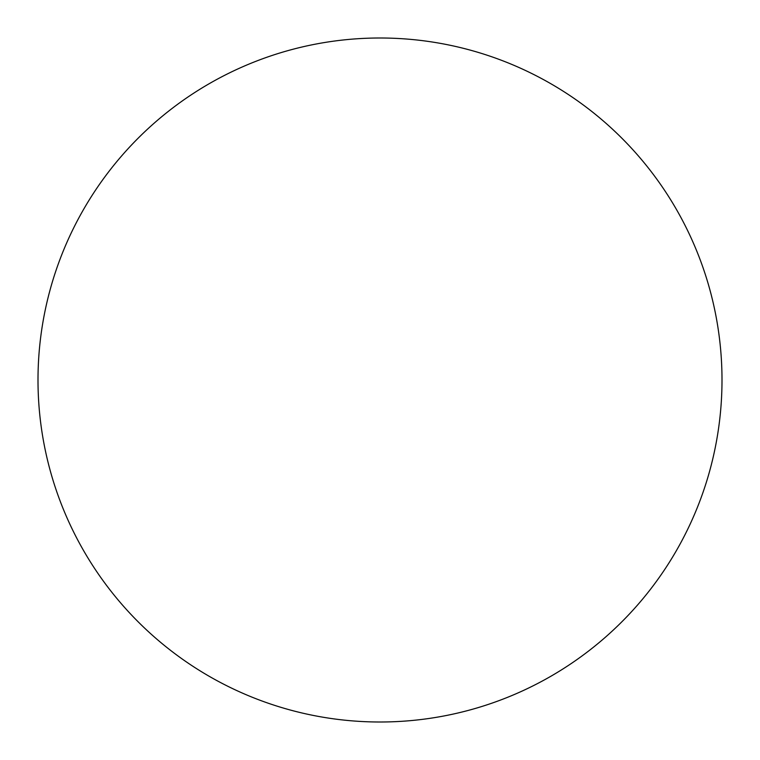 <?xml version="1.0" encoding="UTF-8"?>
<svg xmlns="http://www.w3.org/2000/svg" width="760" height="760" viewBox="0 0 760 760"><rect width="100%" height="100%" fill="white"/><g stroke="black" fill="none" stroke-linecap="round" stroke-linejoin="round"><path stroke-width="0.57" stroke-dasharray="3.8 2.85" d="M380 722A342 342 0 0 0 722 380A342 342 0 0 0 380 38A342 342 0 0 0 38 380A342 342 0 0 0 380 722"/><path stroke-width="1.14" d="M380 722A342 342 0 0 0 722 380A342 342 0 0 0 380 38A342 342 0 0 0 38 380A342 342 0 0 0 380 722"/></g></svg>
